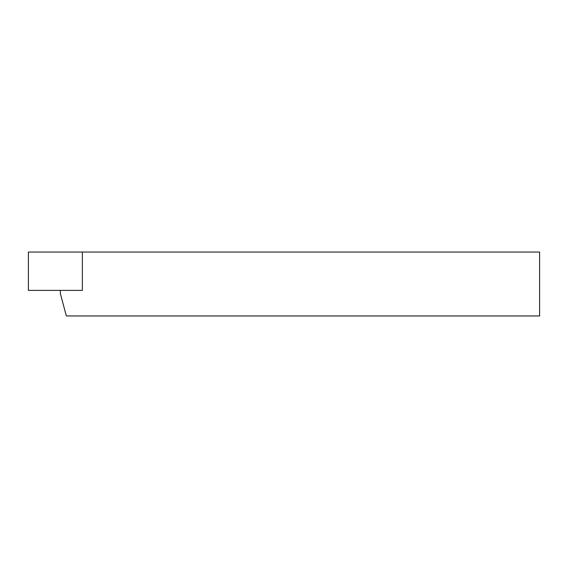 <?xml version="1.0" encoding="UTF-8"?>
<svg xmlns="http://www.w3.org/2000/svg" width="568" height="568" viewBox="0 0 568 568"><rect width="100%" height="100%" fill="white"/><g stroke="black" fill="none" stroke-linecap="round" stroke-linejoin="round"><path stroke-width="0.85" d="M539.6 315.95L66.342 315.95L60.35 293.585L60.35 290.39L82.367 290.39L82.367 252.05L82.367 290.39L28.4 290.39L28.4 252.05L539.6 252.05L539.6 315.95"/></g></svg>

